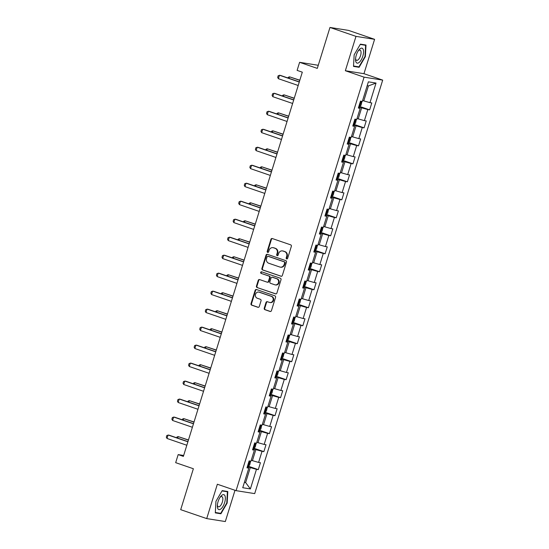 <?xml version="1.0" encoding="UTF-8"?>
<svg xmlns="http://www.w3.org/2000/svg" width="549" height="549" viewBox="0 0 549 549"><rect width="100%" height="100%" fill="white"/><g stroke="black" fill="none" stroke-linecap="round" stroke-linejoin="round"><path stroke-width="0.82" d="M286.674 258.902A0.83 0.755 -81 0 0 287.635 258.353L291.354 246.329A1.187 1.077 -81 0 0 290.689 244.847L272.297 238.541A1.187 1.077 -81 0 0 270.925 239.323L267.205 251.346A0.83 0.755 -81 0 0 267.788 252.416A0.83 0.755 -81 0 0 268.633 251.84L269.12 250.282A3.802 3.445 -81 0 1 272.983 247.654A3.802 3.445 -81 0 1 273.505 247.784L275.042 248.306A3.802 3.445 -81 0 1 277.183 253.048L276.703 254.606A0.83 0.755 -81 0 0 277.286 255.669A0.83 0.755 -81 0 0 278.137 255.1L278.618 253.542A3.802 3.445 -81 0 1 282.481 250.907A3.802 3.445 -81 0 1 283.01 251.037L284.54 251.566A3.802 3.445 -81 0 1 286.688 256.308L286.207 257.865A0.83 0.755 -81 0 0 286.674 258.902M264.241 308.202A1.187 1.077 -81 0 0 264.906 309.684L270.067 311.455A1.187 1.077 -81 0 0 271.439 310.672L275.571 297.318A1.187 1.077 -81 0 0 274.905 295.836L256.513 289.529A1.187 1.077 -81 0 0 255.141 290.311L251.01 303.666A1.187 1.077 -81 0 0 251.682 305.148L257.913 307.289A1.187 1.077 -81 0 0 259.286 306.507L261.049 300.79A1.187 1.077 -81 0 0 260.384 299.308L257.289 298.244A3.177 2.882 -81 0 1 258.73 292.082A3.177 2.882 -81 0 1 259.169 292.192L271.268 296.343A3.177 2.882 -81 0 1 269.834 302.506A3.177 2.882 -81 0 1 269.394 302.396L267.377 301.71A1.187 1.077 -81 0 0 266.004 302.485L264.241 308.202L264.742 308.284A1.187 1.077 -81 0 0 265.414 309.766L270.479 311.503M355.985 36.371L345.348 70.732L363.96 73.69L374.596 39.329L355.985 36.371L329.97 27.45L317.301 68.385L299.61 62.318L297.112 70.389L302.314 72.173L183.38 456.384L178.178 454.599L175.68 462.67L193.372 468.736L180.696 509.671L206.712 518.592L225.323 521.55L235.006 490.284M345.348 70.732L364.083 77.155L236.084 490.655L217.349 484.232L206.712 518.592M280.964 276.257A1.187 1.077 -81 0 0 282.337 275.474L286.468 262.12A1.187 1.077 -81 0 0 285.796 260.638L267.411 254.331A1.187 1.077 -81 0 0 266.039 255.113L261.907 268.468A1.187 1.077 -81 0 0 262.58 269.95L281.294 276.305M281.019 279.716L276.888 293.077A1.187 1.077 -81 0 1 275.516 293.852L257.131 287.552A1.187 1.077 -81 0 1 256.458 286.07L258.229 280.354A1.187 1.077 -81 0 1 259.602 279.571L267.054 282.124A1.187 1.077 -81 0 0 268.427 281.349L269.6 277.554A1.187 1.077 -81 0 0 268.928 276.072L261.166 273.409A0.83 0.755 -81 0 1 261.544 271.796A0.83 0.755 -81 0 1 261.66 271.824L280.347 278.233A1.187 1.077 -81 0 1 281.019 279.716M329.97 27.45L348.581 30.408L374.596 39.329M364.083 77.155L382.694 80.113L254.695 493.613L236.084 490.655M247.558 465.943L258.291 469.628L260.432 462.704L258.6 462.416L262.024 451.347L263.863 451.635L266.004 444.717L264.165 444.429L267.596 433.36L269.429 433.648L271.57 426.731L269.737 426.436L273.162 415.367L274.994 415.662L277.142 408.744L275.303 408.449L278.727 397.38L280.566 397.675L282.708 390.751L280.868 390.463L284.3 379.393L286.132 379.682L288.273 372.764L286.441 372.476L289.865 361.407L291.704 361.695L293.845 354.778L292.006 354.482L295.437 343.413L297.27 343.708L299.411 336.791L297.579 336.496L301.003 325.427L302.835 325.722L304.983 318.804L303.144 318.509L306.568 307.44L308.408 307.728L310.549 300.811L308.71 300.523L312.141 289.453L313.973 289.742L316.114 282.824L314.282 282.536L317.706 271.467L319.545 271.755L321.687 264.838L319.847 264.543L323.279 253.473L325.111 253.768L327.252 246.851L325.42 246.556L328.844 235.487L330.683 235.782L332.824 228.858L330.985 228.569L334.41 217.5L336.249 217.788L338.39 210.871L336.551 210.583L339.982 199.513L341.814 199.802L343.955 192.884L342.123 192.589L345.547 181.52L347.387 181.815L349.528 174.898L347.689 174.603L351.12 163.533L352.952 163.828L355.093 156.904L353.261 156.616L356.685 145.547L358.524 145.835L360.666 138.918L358.826 138.629L362.251 127.56L364.09 127.848L366.231 120.931L364.392 120.643L367.823 109.567L369.655 109.862L371.797 102.944L369.964 102.649L376.031 83.05L368.386 81.835L362.319 101.435L360.48 101.146L358.339 108.064L360.178 108.359L358.518 107.501M258.291 469.628L256.458 469.333L250.385 488.939L242.74 487.725L248.814 468.119L246.975 467.83L249.116 460.906L250.955 461.201L254.379 450.132L252.54 449.837L254.681 442.919L256.52 443.215L259.945 432.145L258.112 431.85L260.253 424.933L262.086 425.221L265.517 414.152L263.678 413.864L265.819 406.946L267.658 407.234L271.082 396.165L269.25 395.877L271.391 388.96L273.224 389.248L276.655 378.179L274.816 377.884L276.957 370.966L278.796 371.261L282.22 360.192L280.381 359.897L282.529 352.98L284.361 353.275L287.786 342.199L285.954 341.91L288.095 334.993L289.927 335.281L293.358 324.212L291.519 323.924L293.66 317.006L295.499 317.295L298.924 306.225L297.091 305.937L299.232 299.013L301.065 299.308L304.496 288.239L302.657 287.944L304.798 281.026L306.637 281.321L310.061 270.252L308.222 269.957L310.37 263.04L312.203 263.328L315.627 252.259L313.795 251.97L315.936 245.053L317.768 245.341L321.199 234.272L319.36 233.984L321.501 227.06L323.34 227.355L326.765 216.285L324.933 215.99L327.074 209.073L328.906 209.368L332.337 198.299L330.498 198.004L332.639 191.086L334.478 191.375L337.903 180.305L336.063 180.017L338.211 173.1L340.044 173.388L343.468 162.319L341.636 162.03L343.777 155.113L345.616 155.401L349.04 144.332L347.201 144.037L349.342 137.12L351.182 137.415L354.606 126.345L352.774 126.05L354.915 119.133L356.747 119.428L360.178 108.359M252.924 448.595L255.848 449.597L252.423 460.666L251.243 460.261M252.423 460.666L258.6 462.416M255.848 449.597L262.024 451.347M254.379 450.132L252.718 449.274M258.497 430.608L261.42 431.61L257.989 442.679L256.808 442.274M257.989 442.679L264.165 444.429M261.42 431.61L267.596 433.36M259.945 432.145L258.284 431.288M264.062 412.622L266.986 413.623L263.561 424.693L262.381 424.288M263.561 424.693L269.737 426.436M266.986 413.623L273.162 415.367M265.517 414.152L263.856 413.301M269.634 394.628L272.558 395.637L269.127 406.706L267.946 406.301M269.127 406.706L275.303 408.449M272.558 395.637L278.727 397.38M271.082 396.165L269.422 395.307M275.2 376.641L278.123 377.643L274.699 388.713L273.519 388.308M274.699 388.713L280.868 390.463M278.123 377.643L284.3 379.393M276.655 378.179L274.987 377.321M280.772 358.655L283.689 359.657L280.264 370.726L279.084 370.321M280.264 370.726L286.441 372.476M283.689 359.657L289.865 361.407M282.22 360.192L280.56 359.334M286.338 340.668L289.261 341.67L285.83 352.739L284.65 352.334M285.83 352.739L292.006 354.482M289.261 341.67L295.437 343.413M287.786 342.199L286.125 341.348M291.903 322.682L294.827 323.684L291.402 334.753L290.222 334.348M291.402 334.753L297.579 336.496M294.827 323.684L301.003 325.427M293.358 324.212L291.697 323.361M297.476 304.688L300.399 305.69L296.968 316.759L295.787 316.354M296.968 316.759L303.144 318.509M300.399 305.69L306.568 307.44M298.924 306.225L297.263 305.368M303.041 286.702L305.965 287.703L302.54 298.773L301.36 298.368M302.54 298.773L308.71 300.523M305.965 287.703L312.141 289.453M304.496 288.239L302.835 287.381M308.613 268.715L311.53 269.717L308.106 280.786L306.925 280.381M308.106 280.786L314.282 282.536M311.53 269.717L317.706 271.467M310.061 270.252L308.401 269.394M314.179 250.728L317.102 251.73L313.671 262.799L312.491 262.395M313.671 262.799L319.847 264.543M317.102 251.73L323.279 253.473M315.627 252.259L313.966 251.408M319.744 232.735L322.668 233.737L319.243 244.813L318.063 244.408M319.243 244.813L325.42 246.556M322.668 233.737L328.844 235.487M321.199 234.272L319.539 233.414M325.317 214.748L328.24 215.75L324.809 226.819L323.629 226.414M324.809 226.819L330.985 228.569M328.24 215.75L334.41 217.5M326.765 216.285L325.104 215.428M330.882 196.762L333.806 197.764L330.381 208.833L329.201 208.428M330.381 208.833L336.551 210.583M333.806 197.764L339.982 199.513M332.337 198.299L330.676 197.441M336.455 178.775L339.371 179.777L335.947 190.846L334.766 190.441M335.947 190.846L342.123 192.589M339.371 179.777L345.547 181.52M337.903 180.305L336.242 179.454M342.02 160.788L344.944 161.79L341.519 172.86L340.332 172.455M341.519 172.86L347.689 174.603M344.944 161.79L351.12 163.533M343.468 162.319L341.807 161.461M347.586 142.795L350.509 143.797L347.085 154.866L345.904 154.461M347.085 154.866L353.261 156.616M350.509 143.797L356.685 145.547M349.04 144.332L347.38 143.474M353.158 124.808L356.081 125.81L352.65 136.879L351.47 136.475M352.65 136.879L358.826 138.629M356.081 125.81L362.251 127.56M354.606 126.345L352.945 125.488M358.723 106.822L361.647 107.824L358.223 118.893L357.042 118.488M358.223 118.893L364.392 120.643M361.647 107.824L367.823 109.567M376.031 83.05L368.427 85.912L363.788 100.906L362.608 100.501M363.788 100.906L369.964 102.649M318.255 65.29L299.61 62.318M363.96 73.69L382.694 80.113M183.661 455.471L178.178 454.599M368.427 85.912L367.185 85.719M244.463 482.173L245.643 482.578L250.282 467.583L247.359 466.581M244.394 482.379L245.643 482.578L250.385 488.939M250.282 467.583L256.458 469.333M248.814 468.119L247.146 467.261M358.922 106.177L369.655 109.862M353.357 124.17L364.09 127.848M347.785 142.157L358.524 145.835M342.219 160.143L352.952 163.828M336.647 178.13L347.387 181.815M331.081 196.123L341.814 199.802M325.516 214.11L336.249 217.788M319.943 232.097L330.683 235.782M314.378 250.083L325.111 253.768M308.806 268.077L319.545 271.755M303.24 286.063L313.973 289.742M297.675 304.05L308.408 307.728M292.102 322.037L302.835 325.722M286.537 340.023L297.27 343.708M280.964 358.017L291.704 361.695M275.399 376.003L286.132 379.682M269.834 393.99L280.566 397.675M264.261 411.976L274.994 415.662M258.696 429.97L269.429 433.648M253.123 447.957L263.863 451.635M354.153 54.831L353.515 66.408L359.115 67.294L365.366 56.616L366.005 45.039L360.398 44.153L354.153 54.831M220.911 513.775L227.156 503.09L227.801 491.52L222.194 490.628L215.949 501.306L215.304 512.883L220.911 513.775L218.728 513.027M364.982 56.485L365.366 56.616M356.939 66.546L359.115 67.294M226.778 502.959L227.156 503.09M287.045 258.922A0.83 0.755 -81 0 1 286.708 257.941L287.189 256.39A3.802 3.445 -81 0 0 285.041 251.648L284.54 251.566M282.481 250.907L282.982 250.989A3.802 3.445 -81 0 1 283.51 251.119L285.041 251.648M272.983 247.654L273.484 247.729A3.802 3.445 -81 0 1 274.013 247.86L275.543 248.388A3.802 3.445 -81 0 1 277.691 253.13L277.211 254.688A0.83 0.755 -81 0 0 277.547 255.662M272.393 238.575A1.187 1.077 -81 0 0 271.432 239.405L267.706 251.428A0.83 0.755 -81 0 0 268.049 252.403M267.5 254.359A1.187 1.077 -81 0 0 266.546 255.189L262.408 268.55A1.187 1.077 -81 0 0 263.081 270.033L281.376 276.305M284.656 262.875A0.83 0.755 -81 0 0 284.183 261.832L268.042 256.301A0.83 0.755 -81 0 0 267.082 256.85L266.574 258.49A3.802 3.445 -81 0 0 268.722 263.232L279.757 267.013A3.802 3.445 -81 0 0 280.278 267.143A3.802 3.445 -81 0 0 284.149 264.515L284.656 262.875L285.157 262.95A0.83 0.755 -81 0 0 284.684 261.914L284.183 261.832M268.317 256.342A0.83 0.755 -81 0 1 268.55 256.383L284.684 261.914M280.278 267.143L280.786 267.226A3.802 3.445 -81 0 0 284.65 264.591L284.149 264.515M285.157 262.95L284.65 264.591M275.927 293.9L257.131 287.552M259.691 279.599A1.187 1.077 -81 0 0 258.73 280.429L256.959 286.146A1.187 1.077 -81 0 0 257.632 287.628M267.555 282.207A1.187 1.077 -81 0 0 268.928 281.424L270.101 277.636A1.187 1.077 -81 0 0 269.435 276.154L261.166 273.409M261.811 271.879A0.83 0.755 -81 0 0 261.667 273.491M274.795 284.78A3.177 2.882 -81 0 0 278.528 282.447A3.177 2.882 -81 0 0 276.669 278.727L272.4 277.266A1.187 1.077 -81 0 0 271.034 278.048L269.854 281.836A1.187 1.077 -81 0 0 270.527 283.318L274.795 284.78M275.234 284.89L275.735 284.972A3.177 2.882 -81 0 0 277.17 278.803L276.669 278.727M272.572 277.293A1.187 1.077 -81 0 1 272.908 277.341L277.17 278.803M267.473 301.737A1.187 1.077 -81 0 0 266.512 302.568L264.742 308.284M269.834 302.506L270.341 302.588A3.177 2.882 -81 0 0 271.776 296.426L271.268 296.343M258.73 292.082L259.231 292.164A3.177 2.882 -81 0 1 259.67 292.274L271.776 296.426M256.609 289.563A1.187 1.077 -81 0 0 255.649 290.394L251.511 303.748A1.187 1.077 -81 0 0 252.183 305.23L258.325 307.337M361.956 101.38L361.084 105.243L359.719 106.238L358.957 106.074M359.897 103.939L360.062 102.498M288.047 78.02L288.266 77.292L289.515 76.833L289.042 78.356M299.829 80.202L289.515 76.833L299.781 80.353M298.189 85.486L278.384 78.699L277.67 77.43L278.206 75.7L280.361 75.378L299.308 81.876M278.384 78.699L279.455 75.234L299.26 82.027M355.91 61.886A7.864 3.267 108.9 0 0 361.221 59.848A7.864 3.267 108.9 0 0 363.198 49.424A7.864 3.267 108.9 0 0 358.662 50.268A7.864 3.267 108.9 0 0 355.546 59.354A7.864 3.267 108.9 0 0 355.91 61.886M355.594 58.448A5.38 2.237 108.9 0 0 355.827 59.498A5.38 2.237 108.9 0 0 356.576 60.321A5.38 2.237 108.9 0 0 359.993 57.075A5.38 2.237 108.9 0 0 360.817 50.961A5.38 2.237 108.9 0 0 360.069 50.137A5.38 2.237 108.9 0 0 358.147 51.016M360.226 44.448L365.607 45.299L364.982 56.513L358.929 66.861L353.535 66.01M363.843 44.695L365.607 45.299M224.616 502.644A7.864 3.267 108.9 0 0 224.678 495.308A7.864 3.267 108.9 0 0 220.451 496.749A7.864 3.267 108.9 0 0 218.077 501.608A7.864 3.267 108.9 0 0 217.335 505.828A7.864 3.267 108.9 0 0 220.067 509.451A7.864 3.267 108.9 0 0 224.616 502.644M217.39 504.922A5.38 2.237 108.9 0 0 218.365 506.796A5.38 2.237 108.9 0 0 222.352 502.061A5.38 2.237 108.9 0 0 221.858 496.612A5.38 2.237 108.9 0 0 219.936 497.49M222.022 490.923L227.396 491.78L226.771 502.987L220.719 513.342L215.325 512.485M225.632 491.17L227.396 491.78M356.39 119.366L355.519 123.23L354.153 124.225L353.391 124.06M354.064 121.871L354.496 120.485M282.474 96.006L282.701 95.286L283.943 94.826L283.469 96.35M294.257 98.196L283.943 94.826L294.209 98.346M350.818 137.353L349.946 141.223L348.588 142.212L347.819 142.047M348.498 139.858L348.924 138.472M276.909 113.993L277.135 113.272L278.377 112.813L277.904 114.336M288.692 116.182L278.377 112.813L288.644 116.333M292.624 103.48L272.812 96.686L272.105 95.416L272.64 93.687L274.788 93.371L293.742 99.87M272.812 96.686L273.882 93.227L293.694 100.021M287.052 121.466L267.246 114.672L266.539 113.403L267.075 111.673L269.223 111.358L288.17 117.857M267.246 114.672L268.317 111.214L288.122 118.008M345.252 155.346L344.381 159.21L343.015 160.205L342.253 160.034M342.933 157.844L343.358 156.458M271.343 131.98L271.563 131.259L272.805 130.799L272.338 132.323M283.119 134.169L272.805 130.799L283.071 134.32M339.68 173.333L338.808 177.197L337.45 178.192L336.681 178.027M337.621 175.893L337.793 174.452M265.771 149.973L265.997 149.246L267.239 148.786L266.766 150.309M277.554 152.155L267.239 148.786L277.506 152.306M334.115 191.32L333.243 195.183L331.877 196.178L331.116 196.014M331.795 193.824L332.22 192.438M260.205 167.96L260.425 167.239L261.674 166.772L261.2 168.296M271.981 170.149L261.674 166.772L271.94 170.3M281.486 139.453L261.674 132.659L260.967 131.389L261.502 129.66L263.65 129.344L282.605 135.843M261.674 132.659L262.745 129.2L282.557 135.994M275.921 157.439L256.108 150.646L255.402 149.383L255.937 147.654L258.085 147.331L277.032 153.83M256.108 150.646L257.179 147.187L276.991 153.981M270.348 175.433L250.543 168.639L249.829 167.37L250.365 165.64L252.513 165.324L271.467 171.823M250.543 168.639L251.614 165.18L271.419 171.974M328.549 209.306L327.678 213.177L326.312 214.165L325.55 214M326.223 211.811L326.655 210.425M254.633 185.946L254.86 185.226L256.102 184.766L255.628 186.289M266.416 188.135L256.102 184.766L266.368 188.286M264.783 193.42L244.971 186.626L244.264 185.356L244.799 183.627L246.947 183.311L265.901 189.81M244.971 186.626L246.041 183.167L265.853 189.961M322.977 227.3L322.105 231.163L320.746 232.152L319.978 231.987M320.657 229.798L321.083 228.411M249.068 203.933L249.294 203.212L250.536 202.753L250.063 204.276M260.85 206.122L250.536 202.753L260.802 206.273M259.21 211.406L239.405 204.612L238.698 203.343L239.234 201.613L241.382 201.298L260.329 207.797M239.405 204.612L240.476 201.154L260.281 207.947M317.411 245.286L316.54 249.15L315.174 250.145L314.412 249.973M315.346 247.846L315.517 246.405M243.502 221.92L243.722 221.199L244.964 220.739L244.497 222.263M255.278 224.109L244.964 220.739L255.23 224.26M253.645 229.393L233.833 222.599L233.126 221.329L233.661 219.6L235.809 219.284L254.763 225.783M233.833 222.599L234.903 219.14L254.715 225.934M311.839 263.273L310.967 267.137L309.609 268.132L308.84 267.967M309.519 265.771L309.952 264.392M237.93 239.913L238.156 239.186L239.398 238.726L238.925 240.249M249.713 242.095L239.398 238.726L249.665 242.246M248.073 247.386L228.267 240.592L227.561 239.323L228.096 237.593L230.244 237.271L249.191 243.777M228.267 240.592L229.338 237.134L249.15 243.921M306.273 281.26L305.402 285.123L304.036 286.118L303.274 285.954M303.954 283.764L304.379 282.378M232.364 257.9L232.584 257.179L233.833 256.719L233.359 258.243M244.14 260.089L233.833 256.719L244.099 260.24M242.507 265.373L222.695 258.579L221.988 257.309L222.523 255.58L224.671 255.264L243.626 261.763M222.695 258.579L223.772 255.12L243.578 261.914M300.701 299.246L299.836 303.117L298.471 304.105L297.709 303.94M298.382 301.751L298.814 300.365M226.792 275.886L227.018 275.166L228.26 274.706L227.787 276.229M238.575 278.075L228.26 274.706L238.527 278.226M236.942 283.359L217.129 276.566L216.423 275.296L216.958 273.567L219.106 273.251L238.06 279.75M217.129 276.566L218.2 273.107L238.012 279.901M295.136 317.24L294.264 321.103L292.905 322.098L292.137 321.927M293.077 319.799L293.241 318.358M221.226 293.873L221.453 293.152L222.695 292.692L222.221 294.216M233.009 296.062L222.695 292.692L232.961 296.213M231.369 301.346L211.564 294.552L210.857 293.283L211.392 291.553L213.54 291.238L232.488 297.736M211.564 294.552L212.635 291.094L232.44 297.887M289.57 335.226L288.699 339.09L287.333 340.085L286.571 339.92M287.251 337.724L287.676 336.345M215.661 311.866L215.881 311.139L217.123 310.679L216.656 312.203M227.437 314.049L217.123 310.679L227.389 314.2M225.804 319.333L205.992 312.546L205.285 311.276L205.82 309.547L207.968 309.224L226.922 315.723M205.992 312.546L207.062 309.08L226.874 315.874M283.998 353.213L283.126 357.076L281.767 358.072L280.999 357.907M281.678 355.718L282.111 354.331M210.089 329.853L210.315 329.132L211.557 328.666L211.084 330.196M221.871 332.042L211.557 328.666L221.823 332.193M220.231 337.326L200.426 330.532L199.719 329.263L200.255 327.533L202.403 327.218L221.35 333.717M200.426 330.532L201.497 327.074L221.302 333.867M278.432 371.199L277.561 375.07L276.195 376.058L275.433 375.893M276.113 373.704L276.538 372.318M204.523 347.84L204.743 347.119L205.985 346.659L205.518 348.183M216.299 350.029L205.985 346.659L216.258 350.18M214.666 355.313L194.854 348.519L194.147 347.249L194.682 345.52L196.83 345.204L215.784 351.703M194.854 348.519L195.924 345.06L215.736 351.854M272.86 389.193L271.995 393.057L270.63 394.052L269.861 393.88M270.801 391.753L270.973 390.305M198.951 365.826L199.177 365.106L200.419 364.646L199.946 366.169M210.734 368.015L200.419 364.646L210.686 368.166M209.1 373.299L189.288 366.506L188.582 365.236L189.117 363.507L191.265 363.191L210.212 369.69M189.288 366.506L190.359 363.047L210.171 369.841M267.294 407.18L266.423 411.043L265.064 412.038L264.295 411.874M264.975 409.678L265.4 408.298M193.385 383.82L193.612 383.092L194.854 382.632L194.38 384.156M205.168 386.002L194.854 382.632L205.12 386.153M203.528 391.286L183.723 384.492L183.009 383.229L183.551 381.493L185.699 381.178L204.647 387.676M183.723 384.492L184.793 381.033L204.599 387.827M261.729 425.166L260.857 429.03L259.492 430.025L258.73 429.86M259.409 427.671L259.835 426.285M187.82 401.806L188.039 401.086L189.281 400.619L188.815 402.143M199.596 403.995L189.281 400.619L199.548 404.146M197.963 409.279L178.151 402.486L177.444 401.216L177.979 399.487L180.127 399.171L199.081 405.67M178.151 402.486L179.221 399.027L199.033 405.821M256.157 443.153L255.285 447.016L253.926 448.011L253.158 447.847M253.837 445.658L254.269 444.271M182.247 419.793L182.474 419.072L183.716 418.613L183.242 420.136M194.03 421.982L183.716 418.613L193.982 422.133M192.39 427.266L172.585 420.472L171.878 419.203L172.413 417.473L174.561 417.158L193.509 423.656M172.585 420.472L173.656 417.014L193.461 423.807M250.591 461.146L249.72 465.01L248.354 465.998L247.592 465.833M248.525 463.706L248.697 462.258M176.682 437.779L176.902 437.059L178.144 436.599L177.677 438.123M188.458 439.969L178.144 436.599L188.417 440.12M186.825 445.253L167.013 438.459L166.306 437.189L166.841 435.46L168.989 435.144L187.943 441.643M167.013 438.459L168.083 435L187.895 441.794M287.189 256.39L286.688 256.308M283.51 251.119L283.01 251.037M277.211 254.688L276.703 254.606M277.691 253.13L277.183 253.048M275.543 248.388L275.042 248.306M274.013 247.86L273.505 247.784M267.706 251.428L267.205 251.346M271.432 239.405L270.925 239.323M286.708 257.941L286.207 257.865M263.081 270.033L262.58 269.95M262.408 268.55L261.907 268.468M266.546 255.189L266.039 255.113M268.55 256.383L268.042 256.301M256.959 286.146L256.458 286.07M258.73 280.429L258.229 280.354M268.928 281.424L268.427 281.349M270.101 277.636L269.6 277.554M269.435 276.154L268.928 276.072M272.908 277.341L272.4 277.266M266.512 302.568L266.004 302.485M259.67 292.274L259.169 292.192M252.183 305.23L251.682 305.148M251.511 303.748L251.01 303.666M255.649 290.394L255.141 290.311M265.414 309.766L264.906 309.684M359.753 106.211L361.283 101.27M354.187 124.198L355.718 119.263M348.622 142.191L350.145 137.25M343.05 160.178L344.58 155.237M337.484 178.164L339.014 173.223M331.912 196.151L333.442 191.217M326.346 214.144L327.877 209.203M320.781 232.131L322.304 227.19M315.208 250.118L316.739 245.177M309.643 268.104L311.173 263.17M304.071 286.098L305.601 281.157M298.505 304.084L300.035 299.143M292.94 322.071L294.463 317.13M287.367 340.057L288.898 335.116M281.802 358.044L283.332 353.11M276.229 376.038L277.76 371.097M270.664 394.024L272.194 389.083M265.098 412.011L266.622 407.07M259.526 429.997L261.056 425.063M253.961 447.991L255.491 443.05M248.388 465.977L249.919 461.036M268.434 256.349L267.933 256.273M267.72 282.248L267.219 282.165M272.743 277.3L272.242 277.224"/></g></svg>
